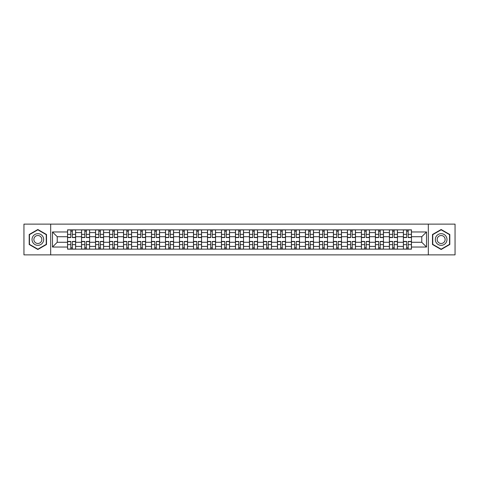 <?xml version="1.0" encoding="UTF-8"?>
<svg xmlns="http://www.w3.org/2000/svg" width="479" height="479" viewBox="0 0 479 479"><rect width="100%" height="100%" fill="white"/><g stroke="black" fill="none" stroke-linecap="round" stroke-linejoin="round"><path stroke-width="0.72" d="M428.322 254.882L455.05 254.882L455.05 224.118L23.95 224.118L23.95 254.882L428.322 254.882L428.322 224.118M81.538 249.14L81.538 232.59L75.616 232.59L75.616 249.14M75.616 232.59L75.616 229.86M81.538 232.59L81.538 229.86M89.609 229.86L89.609 249.14M95.531 249.14L95.531 229.86M103.602 229.86L103.602 249.14M109.523 249.14L109.523 229.86M117.595 229.86L117.595 249.14M123.516 249.14L123.516 229.86M131.593 229.86L131.593 249.14M137.509 249.14L137.509 229.86M145.586 229.86L145.586 249.14M151.502 249.14L151.502 229.86M159.579 229.86L159.579 249.14M165.494 249.14L165.494 229.86M173.572 229.86L173.572 249.14M179.493 249.14L179.493 229.86M187.564 229.86L187.564 249.14M193.486 249.14L193.486 229.86M201.557 229.86L201.557 249.14M207.479 249.14L207.479 229.86M215.55 229.86L215.55 249.14M221.472 249.14L221.472 229.86M229.543 229.86L229.543 249.14M235.464 249.14L235.464 229.86M243.536 229.86L243.536 249.14M249.457 249.14L249.457 229.86M257.528 229.86L257.528 249.14M263.45 249.14L263.45 229.86M271.521 229.86L271.521 249.14M277.443 249.14L277.443 229.86M285.514 229.86L285.514 249.14M291.436 249.14L291.436 229.86M299.507 229.86L299.507 249.14M305.428 249.14L305.428 229.86M313.506 229.86L313.506 249.14M319.421 249.14L319.421 229.86M327.498 229.86L327.498 249.14M333.414 249.14L333.414 229.86M341.491 229.86L341.491 249.14M347.407 249.14L347.407 229.86M355.484 229.86L355.484 249.14M361.406 249.14L361.406 229.86M369.477 229.86L369.477 249.14M375.398 249.14L375.398 229.86M383.469 229.86L383.469 249.14M389.391 249.14L389.391 229.86M397.462 229.86L397.462 249.14M403.384 249.14L403.384 229.86M403.384 242.278L397.462 242.278M389.391 242.278L383.469 242.278M375.398 242.278L369.477 242.278M361.406 242.278L355.484 242.278M347.407 242.278L341.491 242.278M333.414 242.278L327.498 242.278M319.421 242.278L313.506 242.278M305.428 242.278L299.507 242.278M291.436 242.278L285.514 242.278M277.443 242.278L271.521 242.278M263.45 242.278L257.528 242.278M249.457 242.278L243.536 242.278M235.464 242.278L229.543 242.278M221.472 242.278L215.55 242.278M207.479 242.278L201.557 242.278M193.486 242.278L187.564 242.278M179.493 242.278L173.572 242.278M165.494 242.278L159.579 242.278M151.502 242.278L145.586 242.278M137.509 242.278L131.593 242.278M123.516 242.278L117.595 242.278M109.523 242.278L103.602 242.278M95.531 242.278L89.609 242.278M81.538 242.278L75.616 242.278M403.384 236.722L397.462 236.722M389.391 236.722L383.469 236.722M375.398 236.722L369.477 236.722M361.406 236.722L355.484 236.722M347.407 236.722L341.491 236.722M333.414 236.722L327.498 236.722M319.421 236.722L313.506 236.722M305.428 236.722L299.507 236.722M291.436 236.722L285.514 236.722M277.443 236.722L271.521 236.722M263.45 236.722L257.528 236.722M249.457 236.722L243.536 236.722M235.464 236.722L229.543 236.722M221.472 236.722L215.55 236.722M207.479 236.722L201.557 236.722M193.486 236.722L187.564 236.722M179.493 236.722L173.572 236.722M165.494 236.722L159.579 236.722M151.502 236.722L145.586 236.722M137.509 236.722L131.593 236.722M123.516 236.722L117.595 236.722M109.523 236.722L103.602 236.722M95.531 236.722L89.609 236.722M81.538 236.722L75.616 236.722M57.229 242.278L67.545 242.278L67.545 236.722L57.229 236.722L57.229 242.278L52.474 247.032L52.474 231.968L67.545 231.968L67.545 236.722M411.455 236.722L411.455 242.278L421.771 242.278L421.771 236.722L411.455 236.722L411.455 229.86L67.545 229.86L67.545 231.968M411.455 231.968L426.526 231.968L426.526 247.032L411.455 247.032L411.455 242.278M67.545 242.278L67.545 249.14L411.455 249.14L411.455 247.032M67.545 247.032L52.474 247.032M50.678 254.882L50.678 224.118M46.511 234.5L37.853 229.507L29.195 234.5L29.195 244.5L37.853 249.493L46.511 244.5L46.511 234.5M449.805 234.5L441.147 229.507L432.489 234.5L432.489 244.5L441.147 249.493L449.805 244.5L449.805 234.5M72.341 247.799L70.82 247.799M70.82 231.201L72.341 231.201M86.334 247.799L84.813 247.799M84.813 231.201L86.334 231.201M100.333 247.799L98.806 247.799M98.806 231.201L100.333 231.201M114.325 247.799L112.799 247.799M112.799 231.201L114.325 231.201M128.318 247.799L126.791 247.799M126.791 231.201L128.318 231.201M142.311 247.799L140.784 247.799M140.784 231.201L142.311 231.201M156.304 247.799L154.777 247.799M154.777 231.201L156.304 231.201M170.296 247.799L168.77 247.799M168.77 231.201L170.296 231.201M184.289 247.799L182.762 247.799M182.762 231.201L184.289 231.201M198.282 247.799L196.755 247.799M196.755 231.201L198.282 231.201M212.275 247.799L210.754 247.799M210.754 231.201L212.275 231.201M226.268 247.799L224.747 247.799M224.747 231.201L226.268 231.201M240.26 247.799L238.74 247.799M238.74 231.201L240.26 231.201M254.253 247.799L252.732 247.799M252.732 231.201L254.253 231.201M268.246 247.799L266.725 247.799M266.725 231.201L268.246 231.201M282.245 247.799L280.718 247.799M280.718 231.201L282.245 231.201M296.238 247.799L294.711 247.799M294.711 231.201L296.238 231.201M310.23 247.799L308.704 247.799M308.704 231.201L310.23 231.201M324.223 247.799L322.696 247.799M322.696 231.201L324.223 231.201M338.216 247.799L336.689 247.799M336.689 231.201L338.216 231.201M352.209 247.799L350.682 247.799M350.682 231.201L352.209 231.201M366.201 247.799L364.675 247.799M364.675 231.201L366.201 231.201M380.194 247.799L378.667 247.799M378.667 231.201L380.194 231.201M394.187 247.799L392.666 247.799M392.666 231.201L394.187 231.201M408.18 247.799L406.659 247.799M406.659 231.201L408.18 231.201M52.474 231.968L57.229 236.722M421.771 242.278L426.526 247.032M421.771 236.722L426.526 231.968M72.341 237.572L72.341 229.944L75.574 229.944L75.574 237.572L72.341 237.572M70.82 231.112L72.341 231.112M70.82 229.944L67.587 229.944L67.587 237.572L70.82 237.572L70.82 229.944L72.341 229.944M70.82 241.428L70.82 249.056L67.587 249.056L67.587 241.428L70.82 241.428M72.341 247.888L70.82 247.888M72.341 249.056L75.574 249.056L75.574 241.428L72.341 241.428L72.341 249.056L70.82 249.056M86.334 237.572L86.334 229.944L89.567 229.944L89.567 237.572L86.334 237.572M84.813 231.112L86.334 231.112M84.813 229.944L81.58 229.944L81.58 237.572L84.813 237.572L84.813 229.944L86.334 229.944M100.333 237.572L100.333 229.944L103.56 229.944L103.56 237.572L100.333 237.572M98.806 231.112L100.333 231.112M98.806 229.944L95.578 229.944L95.578 237.572L98.806 237.572L98.806 229.944L100.333 229.944M114.325 237.572L114.325 229.944L117.553 229.944L117.553 237.572L114.325 237.572M112.799 231.112L114.325 231.112M112.799 229.944L109.571 229.944L109.571 237.572L112.799 237.572L112.799 229.944L114.325 229.944M32.806 242.416A5.832 5.832 0 0 0 40.769 244.547A5.832 5.832 0 0 0 42.9 236.584A5.832 5.832 0 0 0 34.937 234.453A5.832 5.832 0 0 0 32.806 242.416M34.398 241.494A3.994 3.994 0 0 0 39.847 242.955A3.994 3.994 0 0 0 41.308 237.506A3.994 3.994 0 0 0 35.859 236.045A3.994 3.994 0 0 0 34.398 241.494M37.853 229.818L46.241 234.656L46.241 244.344L37.853 249.182L29.464 244.344L29.464 234.656L37.853 229.818M436.1 242.416A5.832 5.832 0 0 0 444.063 244.547A5.832 5.832 0 0 0 446.194 236.584A5.832 5.832 0 0 0 438.231 234.453A5.832 5.832 0 0 0 436.1 242.416M437.692 241.494A3.994 3.994 0 0 0 443.141 242.955A3.994 3.994 0 0 0 444.602 237.506A3.994 3.994 0 0 0 439.153 236.045A3.994 3.994 0 0 0 437.692 241.494M441.147 229.818L449.536 234.656L449.536 244.344L441.147 249.182L432.759 244.344L432.759 234.656L441.147 229.818M84.813 241.428L84.813 249.056L81.58 249.056L81.58 241.428L84.813 241.428M86.334 247.888L84.813 247.888M86.334 249.056L89.567 249.056L89.567 241.428L86.334 241.428L86.334 249.056L84.813 249.056M98.806 241.428L98.806 249.056L95.578 249.056L95.578 241.428L98.806 241.428M100.333 247.888L98.806 247.888M100.333 249.056L103.56 249.056L103.56 241.428L100.333 241.428L100.333 249.056L98.806 249.056M112.799 241.428L112.799 249.056L109.571 249.056L109.571 241.428L112.799 241.428M114.325 247.888L112.799 247.888M114.325 249.056L117.553 249.056L117.553 241.428L114.325 241.428L114.325 249.056L112.799 249.056M128.318 237.572L128.318 229.944L131.545 229.944L131.545 237.572L128.318 237.572M126.791 231.112L128.318 231.112M126.791 229.944L123.564 229.944L123.564 237.572L126.791 237.572L126.791 229.944L128.318 229.944M142.311 237.572L142.311 229.944L145.538 229.944L145.538 237.572L142.311 237.572M140.784 231.112L142.311 231.112M140.784 229.944L137.557 229.944L137.557 237.572L140.784 237.572L140.784 229.944L142.311 229.944M126.791 241.428L126.791 249.056L123.564 249.056L123.564 241.428L126.791 241.428M128.318 247.888L126.791 247.888M128.318 249.056L131.545 249.056L131.545 241.428L128.318 241.428L128.318 249.056L126.791 249.056M140.784 241.428L140.784 249.056L137.557 249.056L137.557 241.428L140.784 241.428M142.311 247.888L140.784 247.888M142.311 249.056L145.538 249.056L145.538 241.428L142.311 241.428L142.311 249.056L140.784 249.056M156.304 237.572L156.304 229.944L159.531 229.944L159.531 237.572L156.304 237.572M154.777 231.112L156.304 231.112M154.777 229.944L151.55 229.944L151.55 237.572L154.777 237.572L154.777 229.944L156.304 229.944M170.296 237.572L170.296 229.944L173.524 229.944L173.524 237.572L170.296 237.572M168.77 231.112L170.296 231.112M168.77 229.944L165.542 229.944L165.542 237.572L168.77 237.572L168.77 229.944L170.296 229.944M184.289 237.572L184.289 229.944L187.517 229.944L187.517 237.572L184.289 237.572M182.762 231.112L184.289 231.112M182.762 229.944L179.535 229.944L179.535 237.572L182.762 237.572L182.762 229.944L184.289 229.944M198.282 237.572L198.282 229.944L201.509 229.944L201.509 237.572L198.282 237.572M196.755 231.112L198.282 231.112M196.755 229.944L193.528 229.944L193.528 237.572L196.755 237.572L196.755 229.944L198.282 229.944M212.275 237.572L212.275 229.944L215.508 229.944L215.508 237.572L212.275 237.572M210.754 231.112L212.275 231.112M210.754 229.944L207.521 229.944L207.521 237.572L210.754 237.572L210.754 229.944L212.275 229.944M226.268 237.572L226.268 229.944L229.501 229.944L229.501 237.572L226.268 237.572M224.747 231.112L226.268 231.112M224.747 229.944L221.514 229.944L221.514 237.572L224.747 237.572L224.747 229.944L226.268 229.944M240.26 237.572L240.26 229.944L243.494 229.944L243.494 237.572L240.26 237.572M238.74 231.112L240.26 231.112M238.74 229.944L235.506 229.944L235.506 237.572L238.74 237.572L238.74 229.944L240.26 229.944M254.253 237.572L254.253 229.944L257.486 229.944L257.486 237.572L254.253 237.572M252.732 231.112L254.253 231.112M252.732 229.944L249.499 229.944L249.499 237.572L252.732 237.572L252.732 229.944L254.253 229.944M154.777 241.428L154.777 249.056L151.55 249.056L151.55 241.428L154.777 241.428M156.304 247.888L154.777 247.888M156.304 249.056L159.531 249.056L159.531 241.428L156.304 241.428L156.304 249.056L154.777 249.056M168.77 241.428L168.77 249.056L165.542 249.056L165.542 241.428L168.77 241.428M170.296 247.888L168.77 247.888M170.296 249.056L173.524 249.056L173.524 241.428L170.296 241.428L170.296 249.056L168.77 249.056M182.762 241.428L182.762 249.056L179.535 249.056L179.535 241.428L182.762 241.428M184.289 247.888L182.762 247.888M184.289 249.056L187.517 249.056L187.517 241.428L184.289 241.428L184.289 249.056L182.762 249.056M196.755 241.428L196.755 249.056L193.528 249.056L193.528 241.428L196.755 241.428M198.282 247.888L196.755 247.888M198.282 249.056L201.509 249.056L201.509 241.428L198.282 241.428L198.282 249.056L196.755 249.056M210.754 241.428L210.754 249.056L207.521 249.056L207.521 241.428L210.754 241.428M212.275 247.888L210.754 247.888M212.275 249.056L215.508 249.056L215.508 241.428L212.275 241.428L212.275 249.056L210.754 249.056M224.747 241.428L224.747 249.056L221.514 249.056L221.514 241.428L224.747 241.428M226.268 247.888L224.747 247.888M226.268 249.056L229.501 249.056L229.501 241.428L226.268 241.428L226.268 249.056L224.747 249.056M238.74 241.428L238.74 249.056L235.506 249.056L235.506 241.428L238.74 241.428M240.26 247.888L238.74 247.888M240.26 249.056L243.494 249.056L243.494 241.428L240.26 241.428L240.26 249.056L238.74 249.056M252.732 241.428L252.732 249.056L249.499 249.056L249.499 241.428L252.732 241.428M254.253 247.888L252.732 247.888M254.253 249.056L257.486 249.056L257.486 241.428L254.253 241.428L254.253 249.056L252.732 249.056M268.246 237.572L268.246 229.944L271.479 229.944L271.479 237.572L268.246 237.572M266.725 231.112L268.246 231.112M266.725 229.944L263.492 229.944L263.492 237.572L266.725 237.572L266.725 229.944L268.246 229.944M282.245 237.572L282.245 229.944L285.472 229.944L285.472 237.572L282.245 237.572M280.718 231.112L282.245 231.112M280.718 229.944L277.491 229.944L277.491 237.572L280.718 237.572L280.718 229.944L282.245 229.944M296.238 237.572L296.238 229.944L299.465 229.944L299.465 237.572L296.238 237.572M294.711 231.112L296.238 231.112M294.711 229.944L291.483 229.944L291.483 237.572L294.711 237.572L294.711 229.944L296.238 229.944M310.23 237.572L310.23 229.944L313.458 229.944L313.458 237.572L310.23 237.572M308.704 231.112L310.23 231.112M308.704 229.944L305.476 229.944L305.476 237.572L308.704 237.572L308.704 229.944L310.23 229.944M324.223 237.572L324.223 229.944L327.45 229.944L327.45 237.572L324.223 237.572M322.696 231.112L324.223 231.112M322.696 229.944L319.469 229.944L319.469 237.572L322.696 237.572L322.696 229.944L324.223 229.944M338.216 237.572L338.216 229.944L341.443 229.944L341.443 237.572L338.216 237.572M336.689 231.112L338.216 231.112M336.689 229.944L333.462 229.944L333.462 237.572L336.689 237.572L336.689 229.944L338.216 229.944M266.725 241.428L266.725 249.056L263.492 249.056L263.492 241.428L266.725 241.428M268.246 247.888L266.725 247.888M268.246 249.056L271.479 249.056L271.479 241.428L268.246 241.428L268.246 249.056L266.725 249.056M280.718 241.428L280.718 249.056L277.491 249.056L277.491 241.428L280.718 241.428M282.245 247.888L280.718 247.888M282.245 249.056L285.472 249.056L285.472 241.428L282.245 241.428L282.245 249.056L280.718 249.056M294.711 241.428L294.711 249.056L291.483 249.056L291.483 241.428L294.711 241.428M296.238 247.888L294.711 247.888M296.238 249.056L299.465 249.056L299.465 241.428L296.238 241.428L296.238 249.056L294.711 249.056M308.704 241.428L308.704 249.056L305.476 249.056L305.476 241.428L308.704 241.428M310.23 247.888L308.704 247.888M310.23 249.056L313.458 249.056L313.458 241.428L310.23 241.428L310.23 249.056L308.704 249.056M322.696 241.428L322.696 249.056L319.469 249.056L319.469 241.428L322.696 241.428M324.223 247.888L322.696 247.888M324.223 249.056L327.45 249.056L327.45 241.428L324.223 241.428L324.223 249.056L322.696 249.056M336.689 241.428L336.689 249.056L333.462 249.056L333.462 241.428L336.689 241.428M338.216 247.888L336.689 247.888M338.216 249.056L341.443 249.056L341.443 241.428L338.216 241.428L338.216 249.056L336.689 249.056M352.209 237.572L352.209 229.944L355.436 229.944L355.436 237.572L352.209 237.572M350.682 231.112L352.209 231.112M350.682 229.944L347.455 229.944L347.455 237.572L350.682 237.572L350.682 229.944L352.209 229.944M350.682 241.428L350.682 249.056L347.455 249.056L347.455 241.428L350.682 241.428M352.209 247.888L350.682 247.888M352.209 249.056L355.436 249.056L355.436 241.428L352.209 241.428L352.209 249.056L350.682 249.056M366.201 237.572L366.201 229.944L369.429 229.944L369.429 237.572L366.201 237.572M364.675 231.112L366.201 231.112M364.675 229.944L361.447 229.944L361.447 237.572L364.675 237.572L364.675 229.944L366.201 229.944M364.675 241.428L364.675 249.056L361.447 249.056L361.447 241.428L364.675 241.428M366.201 247.888L364.675 247.888M366.201 249.056L369.429 249.056L369.429 241.428L366.201 241.428L366.201 249.056L364.675 249.056M380.194 237.572L380.194 229.944L383.422 229.944L383.422 237.572L380.194 237.572M378.667 231.112L380.194 231.112M378.667 229.944L375.44 229.944L375.44 237.572L378.667 237.572L378.667 229.944L380.194 229.944M378.667 241.428L378.667 249.056L375.44 249.056L375.44 241.428L378.667 241.428M380.194 247.888L378.667 247.888M380.194 249.056L383.422 249.056L383.422 241.428L380.194 241.428L380.194 249.056L378.667 249.056M394.187 237.572L394.187 229.944L397.42 229.944L397.42 237.572L394.187 237.572M392.666 231.112L394.187 231.112M392.666 229.944L389.433 229.944L389.433 237.572L392.666 237.572L392.666 229.944L394.187 229.944M392.666 241.428L392.666 249.056L389.433 249.056L389.433 241.428L392.666 241.428M394.187 247.888L392.666 247.888M394.187 249.056L397.42 249.056L397.42 241.428L394.187 241.428L394.187 249.056L392.666 249.056M408.18 237.572L408.18 229.944L411.413 229.944L411.413 237.572L408.18 237.572M406.659 231.112L408.18 231.112M406.659 229.944L403.426 229.944L403.426 237.572L406.659 237.572L406.659 229.944L408.18 229.944M406.659 241.428L406.659 249.056L403.426 249.056L403.426 241.428L406.659 241.428M408.18 247.888L406.659 247.888M408.18 249.056L411.413 249.056L411.413 241.428L408.18 241.428L408.18 249.056L406.659 249.056M389.391 232.59L383.469 232.59M375.398 232.59L369.477 232.59M361.406 232.59L355.484 232.59M347.407 232.59L341.491 232.59M333.414 232.59L327.498 232.59M319.421 232.59L313.506 232.59M305.428 232.59L299.507 232.59M291.436 232.59L285.514 232.59M277.443 232.59L271.521 232.59M263.45 232.59L257.528 232.59M249.457 232.59L243.536 232.59M235.464 232.59L229.543 232.59M221.472 232.59L215.55 232.59M207.479 232.59L201.557 232.59M193.486 232.59L187.564 232.59M179.493 232.59L173.572 232.59M165.494 232.59L159.579 232.59M151.502 232.59L145.586 232.59M137.509 232.59L131.593 232.59M123.516 232.59L117.595 232.59M109.523 232.59L103.602 232.59M95.531 232.59L89.609 232.59M403.384 232.59L397.462 232.59M389.391 246.41L383.469 246.41M375.398 246.41L369.477 246.41M361.406 246.41L355.484 246.41M347.407 246.41L341.491 246.41M333.414 246.41L327.498 246.41M319.421 246.41L313.506 246.41M305.428 246.41L299.507 246.41M291.436 246.41L285.514 246.41M277.443 246.41L271.521 246.41M263.45 246.41L257.528 246.41M249.457 246.41L243.536 246.41M235.464 246.41L229.543 246.41M221.472 246.41L215.55 246.41M207.479 246.41L201.557 246.41M193.486 246.41L187.564 246.41M179.493 246.41L173.572 246.41M165.494 246.41L159.579 246.41M151.502 246.41L145.586 246.41M137.509 246.41L131.593 246.41M123.516 246.41L117.595 246.41M109.523 246.41L103.602 246.41M95.531 246.41L89.609 246.41M81.538 246.41L75.616 246.41M403.384 246.41L397.462 246.41M72.341 237.38L75.574 237.38M72.341 234.351L75.574 234.351M67.587 237.38L70.82 237.38M67.587 234.351L70.82 234.351M70.82 241.62L67.587 241.62M70.82 244.649L67.587 244.649M75.574 241.62L72.341 241.62M75.574 244.649L72.341 244.649M86.334 237.38L89.567 237.38M86.334 234.351L89.567 234.351M81.58 237.38L84.813 237.38M81.58 234.351L84.813 234.351M100.333 237.38L103.56 237.38M100.333 234.351L103.56 234.351M95.578 237.38L98.806 237.38M95.578 234.351L98.806 234.351M114.325 237.38L117.553 237.38M114.325 234.351L117.553 234.351M109.571 237.38L112.799 237.38M109.571 234.351L112.799 234.351M84.813 241.62L81.58 241.62M84.813 244.649L81.58 244.649M89.567 241.62L86.334 241.62M89.567 244.649L86.334 244.649M98.806 241.62L95.578 241.62M98.806 244.649L95.578 244.649M103.56 241.62L100.333 241.62M103.56 244.649L100.333 244.649M112.799 241.62L109.571 241.62M112.799 244.649L109.571 244.649M117.553 241.62L114.325 241.62M117.553 244.649L114.325 244.649M128.318 237.38L131.545 237.38M128.318 234.351L131.545 234.351M123.564 237.38L126.791 237.38M123.564 234.351L126.791 234.351M142.311 237.38L145.538 237.38M142.311 234.351L145.538 234.351M137.557 237.38L140.784 237.38M137.557 234.351L140.784 234.351M126.791 241.62L123.564 241.62M126.791 244.649L123.564 244.649M131.545 241.62L128.318 241.62M131.545 244.649L128.318 244.649M140.784 241.62L137.557 241.62M140.784 244.649L137.557 244.649M145.538 241.62L142.311 241.62M145.538 244.649L142.311 244.649M156.304 237.38L159.531 237.38M156.304 234.351L159.531 234.351M151.55 237.38L154.777 237.38M151.55 234.351L154.777 234.351M170.296 237.38L173.524 237.38M170.296 234.351L173.524 234.351M165.542 237.38L168.77 237.38M165.542 234.351L168.77 234.351M184.289 237.38L187.517 237.38M184.289 234.351L187.517 234.351M179.535 237.38L182.762 237.38M179.535 234.351L182.762 234.351M198.282 237.38L201.509 237.38M198.282 234.351L201.509 234.351M193.528 237.38L196.755 237.38M193.528 234.351L196.755 234.351M212.275 237.38L215.508 237.38M212.275 234.351L215.508 234.351M207.521 237.38L210.754 237.38M207.521 234.351L210.754 234.351M226.268 237.38L229.501 237.38M226.268 234.351L229.501 234.351M221.514 237.38L224.747 237.38M221.514 234.351L224.747 234.351M240.26 237.38L243.494 237.38M240.26 234.351L243.494 234.351M235.506 237.38L238.74 237.38M235.506 234.351L238.74 234.351M254.253 237.38L257.486 237.38M254.253 234.351L257.486 234.351M249.499 237.38L252.732 237.38M249.499 234.351L252.732 234.351M154.777 241.62L151.55 241.62M154.777 244.649L151.55 244.649M159.531 241.62L156.304 241.62M159.531 244.649L156.304 244.649M168.77 241.62L165.542 241.62M168.77 244.649L165.542 244.649M173.524 241.62L170.296 241.62M173.524 244.649L170.296 244.649M182.762 241.62L179.535 241.62M182.762 244.649L179.535 244.649M187.517 241.62L184.289 241.62M187.517 244.649L184.289 244.649M196.755 241.62L193.528 241.62M196.755 244.649L193.528 244.649M201.509 241.62L198.282 241.62M201.509 244.649L198.282 244.649M210.754 241.62L207.521 241.62M210.754 244.649L207.521 244.649M215.508 241.62L212.275 241.62M215.508 244.649L212.275 244.649M224.747 241.62L221.514 241.62M224.747 244.649L221.514 244.649M229.501 241.62L226.268 241.62M229.501 244.649L226.268 244.649M238.74 241.62L235.506 241.62M238.74 244.649L235.506 244.649M243.494 241.62L240.26 241.62M243.494 244.649L240.26 244.649M252.732 241.62L249.499 241.62M252.732 244.649L249.499 244.649M257.486 241.62L254.253 241.62M257.486 244.649L254.253 244.649M268.246 237.38L271.479 237.38M268.246 234.351L271.479 234.351M263.492 237.38L266.725 237.38M263.492 234.351L266.725 234.351M282.245 237.38L285.472 237.38M282.245 234.351L285.472 234.351M277.491 237.38L280.718 237.38M277.491 234.351L280.718 234.351M296.238 237.38L299.465 237.38M296.238 234.351L299.465 234.351M291.483 237.38L294.711 237.38M291.483 234.351L294.711 234.351M310.23 237.38L313.458 237.38M310.23 234.351L313.458 234.351M305.476 237.38L308.704 237.38M305.476 234.351L308.704 234.351M324.223 237.38L327.45 237.38M324.223 234.351L327.45 234.351M319.469 237.38L322.696 237.38M319.469 234.351L322.696 234.351M338.216 237.38L341.443 237.38M338.216 234.351L341.443 234.351M333.462 237.38L336.689 237.38M333.462 234.351L336.689 234.351M266.725 241.62L263.492 241.62M266.725 244.649L263.492 244.649M271.479 241.62L268.246 241.62M271.479 244.649L268.246 244.649M280.718 241.62L277.491 241.62M280.718 244.649L277.491 244.649M285.472 241.62L282.245 241.62M285.472 244.649L282.245 244.649M294.711 241.62L291.483 241.62M294.711 244.649L291.483 244.649M299.465 241.62L296.238 241.62M299.465 244.649L296.238 244.649M308.704 241.62L305.476 241.62M308.704 244.649L305.476 244.649M313.458 241.62L310.23 241.62M313.458 244.649L310.23 244.649M322.696 241.62L319.469 241.62M322.696 244.649L319.469 244.649M327.45 241.62L324.223 241.62M327.45 244.649L324.223 244.649M336.689 241.62L333.462 241.62M336.689 244.649L333.462 244.649M341.443 241.62L338.216 241.62M341.443 244.649L338.216 244.649M352.209 237.38L355.436 237.38M352.209 234.351L355.436 234.351M347.455 237.38L350.682 237.38M347.455 234.351L350.682 234.351M350.682 241.62L347.455 241.62M350.682 244.649L347.455 244.649M355.436 241.62L352.209 241.62M355.436 244.649L352.209 244.649M366.201 237.38L369.429 237.38M366.201 234.351L369.429 234.351M361.447 237.38L364.675 237.38M361.447 234.351L364.675 234.351M364.675 241.62L361.447 241.62M364.675 244.649L361.447 244.649M369.429 241.62L366.201 241.62M369.429 244.649L366.201 244.649M380.194 237.38L383.422 237.38M380.194 234.351L383.422 234.351M375.44 237.38L378.667 237.38M375.44 234.351L378.667 234.351M378.667 241.62L375.44 241.62M378.667 244.649L375.44 244.649M383.422 241.62L380.194 241.62M383.422 244.649L380.194 244.649M394.187 237.38L397.42 237.38M394.187 234.351L397.42 234.351M389.433 237.38L392.666 237.38M389.433 234.351L392.666 234.351M392.666 241.62L389.433 241.62M392.666 244.649L389.433 244.649M397.42 241.62L394.187 241.62M397.42 244.649L394.187 244.649M408.18 237.38L411.413 237.38M408.18 234.351L411.413 234.351M403.426 237.38L406.659 237.38M403.426 234.351L406.659 234.351M406.659 241.62L403.426 241.62M406.659 244.649L403.426 244.649M411.413 241.62L408.18 241.62M411.413 244.649L408.18 244.649"/></g></svg>
